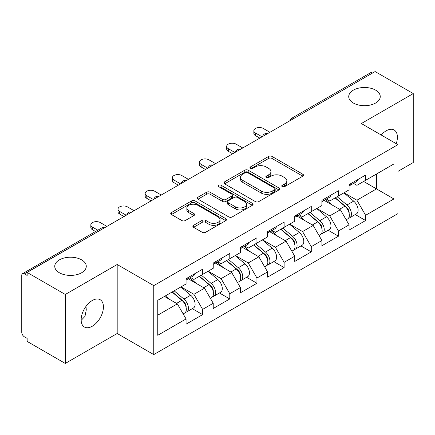 <?xml version="1.0" encoding="UTF-8"?>
<svg xmlns="http://www.w3.org/2000/svg" width="435" height="435" viewBox="0 0 435 435"><rect width="100%" height="100%" fill="white"/><g stroke="black" fill="none" stroke-linecap="round" stroke-linejoin="round"><path stroke-width="0.65" d="M353.34 103.024A15.763 9.102 180 0 1 348.723 96.592A15.763 9.102 180 0 1 358.456 88.185A15.763 9.102 180 0 1 375.633 90.154A15.763 9.102 180 0 1 380.25 96.592A15.763 9.102 180 0 1 370.517 104.998A15.763 9.102 180 0 1 353.34 103.024M59.367 272.75A15.763 9.102 180 0 1 54.75 266.318A15.763 9.102 180 0 1 64.483 257.906A15.763 9.102 180 0 1 81.66 259.88A15.763 9.102 180 0 1 86.277 266.318A15.763 9.102 180 0 1 76.544 274.724A15.763 9.102 180 0 1 59.367 272.75M282.25 186.658A1.691 0.979 0 0 0 284.642 186.658L302.803 176.175A2.42 1.397 0 0 0 303.51 175.185A2.42 1.397 0 0 0 302.803 174.201L272.033 156.437A2.42 1.397 0 0 0 268.612 156.437L250.451 166.92A1.691 0.979 0 0 0 249.956 167.611A1.691 0.979 0 0 0 250.451 168.301A1.691 0.979 0 0 0 252.844 168.301L255.198 166.948A7.738 4.464 0 0 1 266.138 166.948L268.7 168.427A7.738 4.464 0 0 1 270.967 171.586A7.738 4.464 0 0 1 268.7 174.745L266.35 176.099A1.691 0.979 0 0 0 265.856 176.789A1.691 0.979 0 0 0 266.35 177.48A1.691 0.979 0 0 0 268.743 177.48L271.092 176.126A7.738 4.464 0 0 1 282.032 176.126L284.599 177.605A7.738 4.464 0 0 1 286.866 180.764A7.738 4.464 0 0 1 284.599 183.923L282.25 185.277A1.691 0.979 0 0 0 281.749 185.968A1.691 0.979 0 0 0 282.25 186.658L282.25 185.277M85.999 306.365L86.277 309.905L84.977 316.386L81.149 320.377M92.285 300.503A15.763 9.102 -60 0 1 100.164 299.72A15.763 9.102 -60 0 1 102.578 312.352A15.763 9.102 -60 0 1 92.285 326.245A15.763 9.102 -60 0 1 84.401 327.022A15.763 9.102 -60 0 1 81.987 314.391A15.763 9.102 -60 0 1 92.285 300.503M381.256 135.029A15.763 9.102 -60 0 1 386.258 130.777A15.763 9.102 -60 0 1 394.137 130A15.763 9.102 -60 0 1 396.22 143.67M193.57 225.325A2.42 1.397 0 0 0 192.863 226.309A2.42 1.397 0 0 0 193.57 227.298L202.204 232.285A2.42 1.397 0 0 0 205.619 232.285L225.792 220.637A2.42 1.397 0 0 0 226.499 219.648A2.42 1.397 0 0 0 225.792 218.664L195.021 200.899A2.42 1.397 0 0 0 191.607 200.899L171.433 212.541A2.42 1.397 0 0 0 170.727 213.531A2.42 1.397 0 0 0 171.433 214.515L181.863 220.54A2.42 1.397 0 0 0 185.277 220.54L193.912 215.553A2.42 1.397 0 0 0 194.619 214.564A2.42 1.397 0 0 0 193.912 213.58L188.741 210.594A6.465 3.736 0 0 1 186.849 207.952A6.465 3.736 0 0 1 190.84 204.504A6.465 3.736 0 0 1 197.887 205.315L218.142 217.011A6.465 3.736 0 0 1 220.039 219.648A6.465 3.736 0 0 1 216.043 223.101A6.465 3.736 0 0 1 208.996 222.29L205.619 220.338A2.42 1.397 0 0 0 202.204 220.338L193.57 225.325L193.57 227.298M117.189 264.507L65.288 294.468L27.149 272.446L375.111 71.557L413.25 93.574L361.354 123.54L397.922 144.654L153.762 285.621L117.189 264.507L117.189 333.482L153.762 354.596L153.762 285.621M255.367 201.59A2.42 1.397 0 0 0 258.787 201.59L278.955 189.943A2.42 1.397 0 0 0 279.667 188.953A2.42 1.397 0 0 0 278.955 187.969L248.189 170.205A2.42 1.397 0 0 0 244.769 170.205L224.596 181.852A2.42 1.397 0 0 0 223.889 182.836A2.42 1.397 0 0 0 224.596 183.826L255.367 201.59M219.376 187.028A1.691 0.979 0 0 1 221.094 187.267L221.094 185.256L252.376 203.314A2.42 1.397 0 0 1 253.083 204.303A2.42 1.397 0 0 1 252.376 205.287L232.203 216.934A2.42 1.397 0 0 1 228.783 216.934L198.012 199.17L198.012 197.196A2.42 1.397 0 0 0 197.305 198.181A2.42 1.397 0 0 0 198.012 199.17M198.012 197.196L206.647 192.21A2.42 1.397 0 0 1 210.067 192.21L222.546 199.415A2.42 1.397 0 0 0 225.966 199.415L231.692 196.109A2.42 1.397 0 0 0 232.399 195.125A2.42 1.397 0 0 0 231.692 194.135L218.696 186.637A1.691 0.979 0 0 1 218.201 185.946A1.691 0.979 0 0 1 219.245 185.044A1.691 0.979 0 0 1 221.094 185.256M153.762 354.596L397.922 213.628L397.922 144.654M192.275 308.665L202.612 314.63L202.612 309.399L193.901 294.321L181.014 286.877M202.612 314.63L186.066 324.184L186.066 318.953L157.764 335.293L157.764 300.302L186.066 283.963L186.066 278.732L202.612 269.183L202.612 274.409L213.232 268.275L213.232 263.05L229.778 253.496L229.778 258.722L240.403 252.588L240.403 247.363L256.944 237.809L256.944 243.04L267.568 236.906L267.568 231.676L284.115 222.127L284.115 227.353L294.74 221.219L294.74 215.994L311.281 206.44L311.281 211.666L321.905 205.532L321.905 200.307L338.452 190.753L338.452 195.984L349.077 189.85L349.077 184.619L365.617 175.071L365.617 180.297L393.92 163.957L393.92 198.947L365.617 215.287L356.912 200.203L344.025 192.765M355.286 214.553L365.617 220.518L365.617 215.287M365.617 220.518L349.077 230.066L349.077 224.841L338.452 230.974L329.741 215.891L316.854 208.452M328.115 230.235L338.452 236.2L338.452 230.974M338.452 236.2L321.905 245.753L321.905 240.528L311.281 246.661L302.575 231.578L289.688 224.134M300.949 245.922L311.281 251.887L311.281 246.661M311.281 251.887L294.74 261.44L294.74 256.21L284.115 262.343L275.404 247.259L262.517 239.821M273.784 261.609L284.115 267.574L284.115 262.343M284.115 267.574L267.568 277.128L267.568 271.897L256.944 278.03L248.238 262.947L235.351 255.508M246.612 277.291L256.944 283.256L256.944 278.03M256.944 283.256L240.403 292.809L240.403 287.584L229.778 293.717L221.072 278.634L208.18 271.19M219.447 292.978L229.778 298.943L229.778 293.717M229.778 298.943L213.232 308.497L213.232 303.266L202.612 309.399M190.535 277.492L193.901 279.439L202.612 274.409M193.901 294.321L204.526 288.188L188.273 278.802M213.232 303.266L204.526 288.188M217.701 261.81L221.072 263.751L229.778 258.722M221.072 278.634L231.692 272.5L215.439 263.115M240.403 287.584L231.692 272.5M244.872 246.123L248.238 248.064L256.944 243.04M248.238 262.947L258.863 256.813L242.605 247.428M267.568 271.897L258.863 256.813M272.038 230.436L275.404 232.382L284.115 227.353M275.404 247.259L286.029 241.131L269.776 231.746M294.74 256.21L286.029 241.131M299.209 214.754L302.575 216.695L311.281 211.666M302.575 231.578L313.2 225.444L296.942 216.059M321.905 240.528L313.2 225.444M326.375 199.067L329.741 201.008L338.452 195.984M329.741 215.891L340.366 209.757L324.113 200.372M349.077 224.841L340.366 209.757M372.496 73.064L293.603 118.614M292.494 119.255A3.692 2.131 120 0 1 293.429 118.51A3.692 2.131 60 0 0 291.586 118.325L370.479 72.781A3.692 2.131 60 0 1 372.322 72.96M353.546 183.38L356.912 185.326L365.617 180.297M356.912 200.203L376.503 188.893L376.503 174.011L393.92 163.957M363.616 181.455L393.92 198.947M397.922 171.401L413.25 162.554L413.25 93.574M65.288 294.468L65.288 363.442L27.149 341.426L27.149 338.408L24.36 336.799A3.692 2.131 -120 0 1 21.75 332.275L21.75 275.366A3.692 2.131 -120 0 1 22.517 273.675A3.692 2.131 -120 0 1 24.36 273.854L27.149 275.464L27.149 272.446M65.288 363.442L117.189 333.482M157.764 315.179L177.355 303.869L164.468 296.431M186.066 318.953L177.355 303.869M282.924 186.898L284.599 185.935A7.738 4.464 0 0 0 286.866 182.776L286.866 180.764M270.967 171.586L270.967 173.598A7.738 4.464 0 0 1 268.7 176.757L267.025 177.719M302.771 176.191L272.033 158.449A2.42 1.397 0 0 0 268.612 158.449L251.125 168.541M278.922 189.959L248.189 172.216A2.42 1.397 0 0 0 244.769 172.216L224.629 183.842M274.681 189.644A1.691 0.979 0 0 0 275.181 188.953A1.691 0.979 0 0 0 274.681 188.263L247.673 172.673A1.691 0.979 0 0 0 245.28 172.673L242.801 174.103A7.738 4.464 0 0 0 240.539 177.262A7.738 4.464 0 0 0 242.801 180.416L261.266 191.079A7.738 4.464 0 0 0 272.207 191.079L274.681 189.644L274.681 191.656A1.691 0.979 0 0 0 275.181 190.965L275.181 188.953M240.539 177.262L240.539 179.269A7.738 4.464 0 0 0 242.801 182.428L242.801 180.416M274.681 191.656L272.207 193.086A7.738 4.464 0 0 1 261.266 193.086L242.801 182.428M198.045 199.186L206.647 194.222L206.647 192.21M232.399 195.125L232.399 197.137A2.42 1.397 0 0 1 231.692 198.121L225.966 201.427A2.42 1.397 0 0 1 222.546 201.427L210.067 194.222A2.42 1.397 0 0 0 206.647 194.222M221.094 187.267L252.343 205.309M235.493 206.891A6.465 3.736 0 0 0 242.54 207.702A6.465 3.736 0 0 0 246.536 204.254A6.465 3.736 0 0 0 244.639 201.612L237.505 197.49A2.42 1.397 0 0 0 234.084 197.49L228.359 200.796A2.42 1.397 0 0 0 227.652 201.786A2.42 1.397 0 0 0 228.359 202.77L235.493 206.891L235.493 208.903A6.465 3.736 0 0 0 242.54 209.713A6.465 3.736 0 0 0 246.536 206.266L246.536 204.254M227.652 201.786L227.652 203.797A2.42 1.397 0 0 0 228.359 204.782L228.359 202.77M235.493 208.903L228.359 204.782M220.039 219.648L220.039 221.66A6.465 3.736 0 0 1 216.043 225.107A6.465 3.736 0 0 1 208.996 224.302L205.619 222.35A2.42 1.397 0 0 0 202.204 222.35L193.602 227.315M186.849 207.952L186.849 209.964A6.465 3.736 0 0 0 188.741 212.606L188.741 210.594M193.879 215.57L188.741 212.606M225.76 220.654L195.021 202.906A2.42 1.397 0 0 0 191.607 202.906L171.466 214.537M346.999 207.756L345.781 207.055M348.56 218.12A8.129 4.693 -120 0 0 349.74 217.75A8.129 4.693 -120 0 0 351.203 212.073A8.129 4.693 -120 0 0 346.972 204.994L337.168 196.723M349.74 217.75L356.444 213.879A8.129 4.693 -120 0 0 357.907 208.202A8.129 4.693 -120 0 0 353.677 201.122L343.873 192.852M335.282 197.811L346.461 207.245A4.926 2.844 60 0 1 349.12 213.313M346.173 219.811L347.652 218.957A8.129 4.693 -120 0 0 349.115 213.28A8.129 4.693 -120 0 0 344.879 206.201L335.08 197.93M332.253 205.075L325.636 199.491M269.923 132.284L263.3 128.466A5.541 3.197 0 0 0 257.264 127.77A5.541 3.197 0 0 0 253.844 130.728A5.541 3.197 0 0 0 255.465 132.99L255.465 135.606A5.541 3.197 180 0 1 253.844 133.344L253.844 130.728M349.164 184.57A8.129 4.693 60 0 1 349.077 184.891M259.82 138.118L255.465 135.606M351.257 183.363A8.129 4.693 60 0 1 349.74 185.576A8.129 4.693 60 0 1 349.077 185.854M357.962 179.492A8.129 4.693 60 0 1 356.444 181.705L349.74 185.576M262.082 136.813L255.465 132.99M319.834 223.443L318.616 222.736M321.394 233.802A8.129 4.693 -120 0 0 322.574 233.437A8.129 4.693 -120 0 0 324.031 227.761A8.129 4.693 -120 0 0 319.801 220.675L309.997 212.41M322.574 233.437L329.279 229.566A8.129 4.693 -120 0 0 330.741 223.889A8.129 4.693 -120 0 0 326.506 216.809L316.707 208.539M308.11 213.498L319.29 222.932A4.926 2.844 60 0 1 321.954 229M319.002 235.498L320.486 234.644A8.129 4.693 -120 0 0 321.943 228.962A8.129 4.693 -120 0 0 317.713 221.883L307.909 213.618M305.082 220.757L298.47 215.178M292.668 239.13L291.445 238.423M294.223 249.489A8.129 4.693 -120 0 0 295.403 249.124A8.129 4.693 -120 0 0 296.866 243.442A8.129 4.693 -120 0 0 292.635 236.363L282.832 228.092M295.403 249.124L302.113 245.253A8.129 4.693 -120 0 0 303.57 239.571A8.129 4.693 -120 0 0 299.34 232.491L289.536 224.221M280.945 229.185L292.124 238.619A4.926 2.844 60 0 1 294.783 244.687M291.836 251.185L293.315 250.332A8.129 4.693 -120 0 0 294.778 244.649A8.129 4.693 -120 0 0 290.542 237.57L280.744 229.299M277.916 236.444L271.299 230.865M265.497 254.812L264.279 254.111M267.057 265.176A8.129 4.693 -120 0 0 268.237 264.806A8.129 4.693 -120 0 0 269.7 259.13A8.129 4.693 -120 0 0 265.464 252.05L255.666 243.779M268.237 264.806L274.942 260.935A8.129 4.693 -120 0 0 276.404 255.258A8.129 4.693 -120 0 0 272.169 248.178L262.37 239.908M253.774 244.867L264.958 254.301A4.926 2.844 60 0 1 267.617 260.369M264.665 266.867L266.149 266.013A8.129 4.693 -120 0 0 267.607 260.337A8.129 4.693 -120 0 0 263.376 253.257L253.572 244.987M250.745 252.131L244.133 246.547M238.331 270.499L237.108 269.792M239.886 280.858A8.129 4.693 -120 0 0 241.072 280.493A8.129 4.693 -120 0 0 242.529 274.817A8.129 4.693 -120 0 0 238.298 267.732L228.495 259.467M241.072 280.493L247.776 276.622A8.129 4.693 -120 0 0 249.233 270.945A8.129 4.693 -120 0 0 245.003 263.866L235.199 255.595M226.608 260.554L237.787 269.988A4.926 2.844 60 0 1 240.446 276.056M237.499 282.554L238.978 281.701A8.129 4.693 -120 0 0 240.441 276.018A8.129 4.693 -120 0 0 236.205 268.939L226.407 260.674M223.579 267.813L216.967 262.234M211.16 286.187L209.942 285.48M212.72 296.545A8.129 4.693 -120 0 0 213.9 296.181A8.129 4.693 -120 0 0 215.363 290.498A8.129 4.693 -120 0 0 211.127 283.419L201.329 275.148M213.9 296.181L220.605 292.309A8.129 4.693 -120 0 0 222.067 286.627A8.129 4.693 -120 0 0 217.832 279.547L208.033 271.277M199.437 276.241L210.622 285.675A4.926 2.844 60 0 1 213.28 291.744M210.333 298.241L211.812 297.388A8.129 4.693 -120 0 0 213.27 291.706A8.129 4.693 -120 0 0 209.039 284.626L199.235 276.356M196.413 283.5L189.796 277.921M242.752 147.971L236.134 144.148A5.541 3.197 0 0 0 230.093 143.458A5.541 3.197 0 0 0 226.673 146.41A5.541 3.197 0 0 0 228.299 148.678L228.299 151.288A5.541 3.197 180 0 1 226.673 149.026L226.673 146.41M321.998 200.252A8.129 4.693 60 0 1 321.905 200.573M232.649 153.805L228.299 151.288M324.086 199.045A8.129 4.693 60 0 1 322.574 201.264A8.129 4.693 60 0 1 321.905 201.535M330.79 195.174A8.129 4.693 60 0 1 329.279 197.392L322.574 201.264M234.916 152.495L228.299 148.678M215.586 163.658L208.969 159.835A5.541 3.197 0 0 0 202.927 159.145A5.541 3.197 0 0 0 199.507 162.097A5.541 3.197 0 0 0 201.128 164.359L201.128 166.975A5.541 3.197 180 0 1 199.507 164.713L199.507 162.097M294.827 215.939A8.129 4.693 60 0 1 294.74 216.26M205.483 169.487L201.128 166.975M296.92 214.732A8.129 4.693 60 0 1 295.403 216.945A8.129 4.693 60 0 1 294.74 217.223M303.625 210.861A8.129 4.693 60 0 1 302.113 213.074L295.403 216.945M207.745 168.182L201.128 164.359M188.415 179.34L181.797 175.522A5.541 3.197 0 0 0 175.762 174.826A5.541 3.197 0 0 0 172.336 177.784A5.541 3.197 0 0 0 173.962 180.046L173.962 182.662A5.541 3.197 180 0 1 172.336 180.4L172.336 177.784M267.661 231.627A8.129 4.693 60 0 1 267.568 231.947M178.317 185.174L173.962 182.662M269.749 230.419A8.129 4.693 60 0 1 268.237 232.633A8.129 4.693 60 0 1 267.568 232.91M276.453 226.548A8.129 4.693 60 0 1 274.942 228.761L268.237 232.633M180.579 183.869L173.962 180.046M161.249 195.027L154.632 191.204A5.541 3.197 0 0 0 148.591 190.514A5.541 3.197 0 0 0 145.17 193.466A5.541 3.197 0 0 0 146.791 195.734L146.791 198.344A5.541 3.197 180 0 1 145.17 196.082L145.17 193.466M240.49 247.308A8.129 4.693 60 0 1 240.403 247.629M151.146 200.861L146.791 198.344M242.583 246.101A8.129 4.693 60 0 1 241.072 248.32A8.129 4.693 60 0 1 240.403 248.592M249.288 242.23A8.129 4.693 60 0 1 247.776 244.448L241.072 248.32M153.408 199.551L146.791 195.734M134.078 210.714L127.46 206.891A5.541 3.197 0 0 0 121.425 206.201A5.541 3.197 0 0 0 118.005 209.153A5.541 3.197 0 0 0 119.625 211.415L119.625 214.031A5.541 3.197 180 0 1 118.005 211.769L118.005 209.153M213.324 262.996A8.129 4.693 60 0 1 213.232 263.316M123.98 216.543L119.625 214.031M215.412 261.788A8.129 4.693 60 0 1 213.9 264.001A8.129 4.693 60 0 1 213.232 264.279M222.116 257.917A8.129 4.693 60 0 1 220.605 260.13L213.9 264.001M126.242 215.238L119.625 211.415M183.994 301.868L182.776 301.167M185.549 312.232A8.129 4.693 -120 0 0 186.735 311.862A8.129 4.693 -120 0 0 188.192 306.186A8.129 4.693 -120 0 0 183.961 299.106L174.158 290.836M186.735 311.862L193.439 307.991A8.129 4.693 -120 0 0 194.896 302.314A8.129 4.693 -120 0 0 190.666 295.234L180.862 286.964M172.271 291.923L183.45 301.357A4.926 2.844 60 0 1 186.109 307.425M183.162 313.923L184.641 313.069A8.129 4.693 -120 0 0 186.104 307.393A8.129 4.693 -120 0 0 181.874 300.313L172.07 292.043M169.242 299.188L165.365 295.914M106.912 226.396L100.295 222.579A5.541 3.197 0 0 0 94.254 221.883A5.541 3.197 0 0 0 90.833 224.841A5.541 3.197 0 0 0 92.459 227.103L92.459 229.718A5.541 3.197 180 0 1 90.833 227.456L90.833 224.841M186.158 278.683A8.129 4.693 60 0 1 186.066 279.004M95.553 231.507L92.459 229.718M188.246 277.476A8.129 4.693 60 0 1 186.735 279.689A8.129 4.693 60 0 1 186.066 279.966M194.951 273.604A8.129 4.693 60 0 1 193.439 275.817L186.735 279.689M97.821 230.197L92.459 227.103M103.427 228.408L24.36 273.854M104.193 227.967A3.692 2.131 -60 0 0 103.253 228.31A3.692 2.131 -120 0 0 101.409 228.125L22.517 273.675M265.328 134.937A3.692 2.131 120 0 1 266.263 134.197A3.692 2.131 -60 0 1 267.199 133.855M238.157 150.624A3.692 2.131 120 0 1 239.098 149.879A3.692 2.131 -60 0 1 240.033 149.542M210.991 166.311A3.692 2.131 120 0 1 211.927 165.566A3.692 2.131 -60 0 1 212.867 165.224M183.82 181.993A3.692 2.131 120 0 1 184.761 181.254A3.692 2.131 -60 0 1 185.696 180.911M156.654 197.68A3.692 2.131 120 0 1 157.59 196.935A3.692 2.131 -60 0 1 158.53 196.598M129.483 213.367A3.692 2.131 120 0 1 130.424 212.623A3.692 2.131 -60 0 1 131.359 212.28M284.599 185.935L284.599 183.923M266.35 177.48L266.35 176.099M268.7 176.757L268.7 174.745M250.451 168.301L250.451 166.92M268.612 158.449L268.612 156.437M272.033 158.449L272.033 156.437M302.803 176.175L302.803 174.201M224.596 183.826L224.596 181.852M244.769 172.216L244.769 170.205M248.189 172.216L248.189 170.205M278.955 189.943L278.955 187.969M261.266 193.086L261.266 191.079M272.207 193.086L272.207 191.079M210.067 194.222L210.067 192.21M222.546 201.427L222.546 199.415M225.966 201.427L225.966 199.415M231.692 198.121L231.692 196.109M252.376 205.287L252.376 203.314M202.204 222.35L202.204 220.338M205.619 222.35L205.619 220.338M208.996 224.302L208.996 222.29M193.912 215.553L193.912 213.58M171.433 214.515L171.433 212.541M191.607 202.906L191.607 200.899M195.021 202.906L195.021 200.899M225.792 220.637L225.792 218.664M346.972 204.994L353.677 201.122M339.539 209.284L344.879 206.201M319.801 220.675L326.506 216.809M312.373 224.966L317.713 221.883M292.635 236.363L299.34 232.491M285.202 240.653L290.542 237.57M265.464 252.05L272.169 248.178M258.037 256.34L263.376 253.257M238.298 267.732L245.003 263.866M230.871 272.022L236.205 268.939M211.127 283.419L217.832 279.547M203.7 287.709L209.039 284.626M183.961 299.106L190.666 295.234M176.534 303.396L181.874 300.313M291.586 118.325A3.692 3.692 0 0 0 289.808 120.805M267.449 133.714A3.692 3.692 0 0 0 262.642 136.487M240.278 149.401A3.692 3.692 0 0 0 235.471 152.174M213.112 165.083A3.692 3.692 0 0 0 208.305 167.861M185.946 180.77A3.692 3.692 0 0 0 181.134 183.543M158.775 196.457A3.692 3.692 0 0 0 153.968 199.23M131.609 212.139A3.692 3.692 0 0 0 126.802 214.917M104.438 227.826A3.692 3.692 0 0 0 101.409 228.125"/></g></svg>
